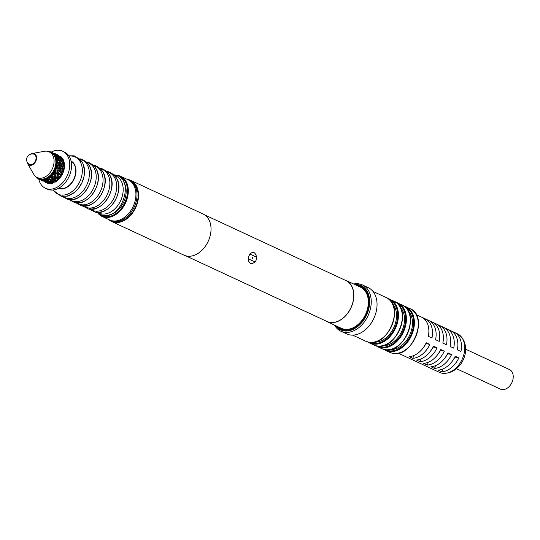 <?xml version="1.0" encoding="UTF-8"?>
<svg xmlns="http://www.w3.org/2000/svg" width="540" height="540" viewBox="0 0 540 540"><rect width="100%" height="100%" fill="white"/><g stroke="black" fill="none" stroke-linecap="round" stroke-linejoin="round"><path stroke-width="0.81" d="M204.728 214.927L345.911 280.557A22.538 15.991 114.9 0 1 351.621 306.079A22.538 15.991 114.9 0 1 329.339 322.252A22.538 15.991 114.9 0 1 326.909 321.435L185.72 255.805M250.459 253.55L249.959 254.205M248.441 258.633L248.717 261.502M130.66 180.34L203.155 214.043A22.68 16.085 114.9 0 1 208.899 239.726A22.68 16.085 114.9 0 1 186.482 255.994A22.68 16.085 114.9 0 1 184.032 255.177L111.537 221.474A22.68 16.085 114.9 0 0 113.987 222.291A22.68 16.085 -65.1 0 0 136.404 206.024A22.68 16.085 -65.1 0 0 130.66 180.34A22.68 16.085 -65.1 0 0 128.216 179.523A22.68 16.085 114.9 0 0 127.183 179.347M111.537 221.474A22.68 16.085 114.9 0 1 108.533 219.456M248.441 258.896A5.785 4.023 -77.9 0 1 248.859 256.338A5.785 4.023 -77.9 0 1 250.027 254.124L256.675 257.216A5.785 4.023 -77.9 0 1 256.257 259.774A5.785 4.023 -77.9 0 1 255.089 261.988C251.019 264.85 248.798 263.817 248.441 258.896L255.089 261.988M252.194 257.884A0.567 0.392 102.1 0 0 252.916 258.221A0.567 0.392 102.1 0 0 252.194 257.884M250.027 254.124C253.051 251.039 255.265 252.072 256.675 257.216M252.862 258.174L252.45 257.978L252.862 258.174M110.693 220.455A22.113 15.687 114.9 0 0 113.076 221.251A22.113 15.687 -65.1 0 0 134.939 205.389A22.113 15.687 -65.1 0 0 129.337 180.347L130.424 180.853A22.113 15.687 114.9 0 1 136.026 205.895A22.113 15.687 114.9 0 1 114.163 221.758A22.113 15.687 114.9 0 1 111.78 220.961L110.693 220.455A22.113 15.687 114.9 0 1 110.153 220.192M129.337 180.347A22.113 15.687 -65.1 0 0 128.783 180.11M325.283 320.679A22.68 16.085 -65.1 0 0 326.849 321.563A22.68 16.085 -65.1 0 0 329.299 322.387A22.68 16.085 -65.1 0 0 351.715 306.113A22.68 16.085 -65.1 0 0 345.971 280.429A22.68 16.085 -65.1 0 0 344.284 279.801M345.971 280.429L360.47 287.172A22.68 16.085 114.9 0 1 366.214 312.856A22.68 16.085 114.9 0 1 343.798 329.123A22.68 16.085 114.9 0 1 341.348 328.307L326.849 321.563M99.745 214.427A21.546 15.282 -65.1 0 0 104.193 216.506A21.546 15.282 114.9 0 0 126.083 199.435A21.546 15.282 114.9 0 0 117.707 175.871A21.546 15.282 -65.1 0 0 117.673 175.865M108.945 214.934A19.791 14.04 -65.1 0 0 123.68 202.109A19.791 14.04 -65.1 0 0 123.984 182.574M98.24 213.597A22.113 15.687 -65.1 0 0 101.993 216.412A22.113 15.687 -65.1 0 0 104.375 217.208A22.113 15.687 114.9 0 0 126.239 201.346A22.113 15.687 114.9 0 0 120.636 176.303A22.113 15.687 114.9 0 0 118.247 175.507A22.113 15.687 -65.1 0 0 116.066 175.25M101.993 216.412L109.6 219.949A22.113 15.687 -65.1 0 0 111.989 220.745A22.113 15.687 114.9 0 0 133.846 204.883A22.113 15.687 114.9 0 0 128.25 179.84L120.636 176.303M58.374 188.359A15.073 10.692 -65.1 0 0 59.67 188.764A15.073 10.692 -65.1 0 0 74.48 178.18A15.073 10.692 -65.1 0 0 71.071 161.042M71.111 161.224A14.945 10.598 114.9 0 1 74.162 178.268A14.945 10.598 114.9 0 1 59.562 188.568A14.945 10.598 114.9 0 1 58.543 188.271M38.826 179.233A20.412 14.479 114.9 0 0 45.441 188.251A20.412 14.479 114.9 0 0 47.648 188.987A20.412 14.479 -65.1 0 0 67.824 174.346A20.412 14.479 -65.1 0 0 62.654 151.227A20.412 14.479 -65.1 0 0 60.453 150.491A20.412 14.479 114.9 0 0 51.496 151.983M45.441 188.251L47.257 189.095A20.412 14.479 114.9 0 0 49.457 189.83A20.412 14.479 -65.1 0 0 69.64 175.183A20.412 14.479 -65.1 0 0 64.469 152.071L62.654 151.227M49.154 151.828L50.963 152.672A14.175 10.058 114.9 0 1 52.178 153.387A14.175 10.058 114.9 0 1 52.947 154.035A14.175 10.058 114.9 0 1 54.547 156.168A14.175 10.058 114.9 0 1 55.013 157.167A14.175 10.058 114.9 0 1 55.762 160.083A14.175 10.058 114.9 0 1 55.87 161.318A14.175 10.058 114.9 0 1 55.681 164.646A14.175 10.058 114.9 0 1 55.417 165.969A14.175 10.058 114.9 0 1 54.304 169.324A14.175 10.058 114.9 0 1 53.71 170.572A14.175 10.058 114.9 0 1 51.806 173.536A14.175 10.058 114.9 0 1 50.949 174.562A14.175 10.058 114.9 0 1 48.485 176.782A14.175 10.058 114.9 0 1 47.466 177.464A14.175 10.058 114.9 0 1 44.746 178.679A14.175 10.058 114.9 0 1 43.686 178.929A14.175 10.058 114.9 0 1 41.033 178.983A14.175 10.058 114.9 0 1 40.541 178.895A14.175 10.058 114.9 0 1 40.061 178.774A14.175 10.058 114.9 0 1 39.008 178.382L37.199 177.538A14.175 10.058 -65.1 0 0 38.732 178.052A14.175 10.058 -65.1 0 0 52.745 167.879A14.175 10.058 -65.1 0 0 49.154 151.828A14.175 10.058 -65.1 0 0 47.621 151.315A14.175 10.058 -65.1 0 0 44.442 151.288L32.312 153.482A6.237 4.421 -65.1 0 0 30.422 154.278M36.43 156.58A14.175 10.058 -65.1 0 0 36.005 157.133M32.785 164.066A14.175 10.058 -65.1 0 0 32.63 164.754M27 161.642A6.237 4.421 -65.1 0 0 27.614 163.6L33.75 174.285A14.175 10.058 -65.1 0 0 37.199 177.538A14.459 10.253 -65.1 0 0 37.476 177.775L37.908 178.693A15.026 10.658 114.9 0 0 39.015 179.321A15.026 10.658 114.9 0 0 39.913 179.672L40.061 178.774L40.966 179.091L39.913 179.672M27.614 163.6A6.237 4.421 -65.1 0 0 29.801 165.26A6.237 4.421 -65.1 0 0 36.14 160.312A6.237 4.421 -65.1 0 0 33.716 153.495A6.237 4.421 -65.1 0 0 32.312 153.482M61.601 160.711L60.426 160.873L61.229 161.244L60.467 162.257L61.499 164.234L63.443 162.277L63.855 161.102L62.39 159.388L61.256 159.665L62.141 159.833L61.601 160.711L62.849 162.574L63.855 161.102A15.026 10.658 -65.1 0 0 62.728 158.686L62.39 159.388M63.531 161.608L62.141 159.833M60.467 162.257L59.272 162.29L59.981 162.857L58.988 163.958L59.792 165.996L62.296 163.701L62.849 162.574M62.404 163.154L61.229 161.244M58.988 163.958L57.794 163.863L58.374 164.599L57.166 165.746L57.746 167.792L61.499 164.234M60.926 164.855L59.981 162.857M54.304 169.324L54.56 171.254L53.744 170.937L54.439 170.154L54.304 169.324L55.37 169.553L59.792 165.996M59.096 166.644L58.374 164.599M57.166 165.746L55.985 165.503L56.335 166.469L55.417 165.969L59.272 162.29L61.303 158.882L61.256 159.665L61.79 158.726L62.728 158.686M54.419 170.019L57.746 167.792M56.93 168.44L56.423 166.394M55.35 169.425A15.026 10.658 -65.1 0 0 56.335 166.469M54.02 170.404A14.459 10.253 -65.1 0 0 54.371 169.675L54.439 170.154L54.749 169.958M53.71 170.572L55.37 169.553M51.806 173.536L51.462 175.493L50.868 174.953L51.719 174.4L51.806 173.536L52.765 173.941A15.026 10.658 -65.1 0 0 54.446 171.322M52.765 173.941L54.682 173.144L54.56 171.254M51.719 174.4L52.765 174.049M54.439 170.147L54.756 173.003L57.463 171.565L57.152 169.574L55.526 170.667L54.439 170.147M54.682 173.144L54.702 174.17L52.738 175.021L51.806 174.258L51.685 176.654L54.668 175.919L54.702 174.17M55.526 170.667L55.715 172.597M58.016 168.939L58.394 170.957L59.947 169.844L59.441 167.798L58.016 168.939L56.876 168.561L57.152 169.574M58.55 172.071L58.732 174.001L60.48 172.969L60.176 170.978L58.55 172.071L57.463 171.551L57.773 171.362M59.947 169.844L58.394 170.957M60.183 167.15L60.77 169.202L62.12 168.048L61.391 166.003L60.183 167.15L59.009 166.907L59.441 167.798M61.034 170.343L61.412 172.361L62.971 171.248L62.465 169.202L61.034 170.343L59.893 169.965L60.77 169.202M62.012 165.362L62.816 167.4L63.943 166.259L62.998 164.261L62.012 165.362L60.818 165.267L61.391 166.003M62.12 168.048L62.816 167.4M63.491 163.661L64.517 165.638A15.026 10.658 -65.1 0 0 64.253 162.648L63.491 163.661L62.296 163.701L62.998 164.261M63.943 166.259L64.517 165.638L64.436 166.718L63.835 166.671L64.409 166.091M50.949 174.562L51.806 174.258M60.176 170.978L59.893 169.965L63.835 166.671L64.415 167.407L63.207 168.554L62.026 168.311L62.465 169.202M48.485 176.782L47.736 178.49L47.284 177.835L48.202 177.579L48.485 176.782L49.288 177.458A15.026 10.658 -65.1 0 0 51.462 175.493M49.288 177.458L51.428 177.012L51.59 175.446M48.202 177.579L49.275 177.545M51.428 177.012L51.313 177.835L49.127 178.288L48.404 177.336L48.047 179.071L48.836 179.476L51.057 179.185L51.313 177.835M52.738 175.021L52.616 176.654M54.756 173.003L54.83 175.662L57.699 174.548L57.578 172.658L55.769 173.65L54.756 173.003M54.668 175.919L54.614 176.857L52.515 177.518L51.685 176.654L51.422 178.74L54.452 178.416L54.614 176.857M55.769 173.65L55.789 175.453M57.699 174.548L57.578 172.658M54.452 178.416L60.723 175.952L60.602 174.062L58.786 175.054L57.773 174.407L58.732 174.001M60.723 175.952L61.756 175.406A15.026 10.658 -65.1 0 0 63.194 172.382L61.567 173.475L60.48 172.955L60.791 172.766M62.971 171.248L61.412 172.361M63.207 168.554L63.788 170.606A15.026 10.658 -65.1 0 0 64.415 167.407M63.194 172.382L62.917 171.369L63.788 170.606L63.484 171.558L62.917 171.369L63.72 170.775M47.466 177.464L48.404 177.336M44.307 179.314L43.868 179.955L43.43 179.233L44.307 179.314L44.746 178.679L45.313 179.611L47.574 179.577L47.878 178.47M45.313 179.611L45.333 179.557A15.026 10.658 -65.1 0 0 47.736 178.49M44.746 178.679L45.333 179.557M47.574 179.577L47.392 180.124L45.131 180.063L44.638 179.017L43.173 181.042L43.983 180.495L42.923 181.136L40.993 180.238L40.817 179.24M49.127 178.288L48.836 179.476M51.057 179.185L50.902 179.874L48.661 180.076L48.047 179.071L46.886 181.359L44.658 181.022L44.273 179.962L43.834 180.623L44.084 181.656L43.983 180.495L44.388 181.413L44.658 181.022M52.515 177.518L52.292 178.949M57.685 177.322L57.726 175.574L55.755 176.425L54.83 175.662L54.331 179.24L52.144 179.692L51.422 178.74L50.409 181.528L48.155 181.467L47.655 180.421L46.433 182.162L44.26 181.548M55.755 176.425L55.64 178.058M58.779 177.829L58.658 179.462A15.026 10.658 -65.1 0 0 60.743 176.978L58.779 177.829L57.848 177.066L57.773 174.407L57.726 175.574M58.786 175.054L58.806 176.857M61.796 175.311L61.303 176.135L60.797 175.81L60.602 174.062M61.567 173.475L61.756 175.406M63.484 171.558L63.16 172.456M64.436 166.718L64.307 167.758M63.781 161.818L64.031 162.196L63.443 162.277L64.253 162.648M64.031 162.196L64.078 162.56M62.33 158.537L61.79 158.726L61.877 157.552L60.035 156.242L59.035 156.701L59.994 156.452L61.776 157.842L61.79 158.726L62.39 158.686M56.038 165.355L55.681 164.646L55.985 165.503L60.426 160.873L61.776 157.842M61.506 158.47L59.846 156.944L58.772 157.322L59.704 157.282L59.366 157.984L60.831 159.698M59.994 156.452L59.846 156.944M61.303 158.882L59.704 157.282M59.366 157.984L58.232 158.261L59.123 158.429L58.577 159.307L59.825 161.17M60.507 160.205L59.123 158.429M58.577 159.307L57.402 159.469L58.212 159.84L57.449 160.853L58.475 162.83M59.38 161.75L58.212 159.84M57.449 160.853L56.255 160.886L56.903 161.521L55.87 161.318L58.28 157.478L58.232 158.261L58.853 156.148L57.011 154.838L56.012 155.297L56.977 155.048L56.822 155.54L58.489 157.066M57.902 163.451L56.956 161.453M55.681 164.646L56.727 164.464A15.026 10.658 -65.1 0 0 56.903 161.521M61.911 158.463L61.877 157.552A15.026 10.658 -65.1 0 0 60.021 155.993L60.035 156.242M55.417 165.969L55.985 165.503M56.315 160.589L55.762 160.083L56.255 160.886L59.035 156.701L58.955 155.581L56.956 154.521L56.052 155.034L57.004 154.589L58.948 155.736L59.035 156.701L60.021 155.993M56.943 154.514L58.894 155.419M56.815 154.535L56.012 155.041M58.853 156.148L58.948 155.736M58.752 156.438L56.977 155.048M56.822 155.54L55.748 155.918L56.687 155.878L56.349 156.58L57.814 158.294M58.28 157.478L56.687 155.878M56.349 156.58L55.215 156.857L56.072 157.072L55.013 157.167L55.924 154.332L56.012 155.297L55.931 154.177L53.939 153.117L53.035 153.63L53.98 153.185L55.836 154.744M57.49 158.8L56.099 157.025M55.762 160.083L56.734 159.651A15.026 10.658 -65.1 0 0 56.072 157.072M55.87 161.318L56.255 160.886M53.352 154.46L53.798 154.561M52.988 153.637L53.798 153.131M53.926 153.11L55.87 154.015M55.924 154.332L53.98 153.185M53.993 153.434L52.947 154.035L52.852 152.611L51.685 152.071A15.026 10.658 -65.1 0 0 50.787 151.72L49.916 152.28L49.7 151.774L48.944 152.071M53.136 153.988L53.534 154.251M55.735 155.034L53.953 153.644M55.242 156.418L54.547 156.168L55.364 155.561A15.026 10.658 -65.1 0 0 53.946 153.671M54.547 156.168L55.215 156.857L56.012 155.297L55.931 154.143M54.115 155.446L54.459 155.493M51.563 152.982L52.164 153.239M47.817 151.362A15.026 10.658 114.9 0 1 49.316 151.403L49.856 152.354L50.787 151.72M52.947 153.36L52.178 153.387L52.792 152.698A15.026 10.658 -65.1 0 0 51.685 152.071M52.178 153.387L53.028 153.63M52.88 153.758L52.589 154.298M48.89 151.713L49.316 151.403M43.416 180.758L41.243 180.144L40.811 179.219L41.114 178.335L41.027 179.516M47.284 182.952L47.102 183.06A15.026 10.658 114.9 0 0 48.249 183.404A15.026 10.658 -65.1 0 0 49.457 183.566L47.284 182.952L47.007 181.899L45.947 182.54L44.01 181.643L43.834 180.644M45.961 182.547L44.01 181.643M44.084 181.656L46.082 182.527M47.675 182.425L47.412 182.817L49.606 183.33L49.91 182.763L47.675 182.425L47.291 181.366L46.852 182.027L47.102 183.06M42.019 179.064L42.377 179.327M46.967 182.534L46.859 182.048M46.946 182.534L46.845 181.973L46.946 182.534M37.908 178.673L37.827 177.552L36.754 177.721A15.026 10.658 114.9 0 1 35.984 176.823M40.993 180.238L42.923 181.136M43.875 180.617L43.065 181.123M47.412 182.817L47.007 181.899L46.433 182.162M51.172 182.871L50.861 183.539A15.026 10.658 -65.1 0 0 53.433 182.932L51.172 182.871L50.679 181.825L49.91 182.763M51.678 181.487L51.354 182.419L53.615 182.385L53.919 181.278L51.678 181.487L51.071 180.475L50.315 182.77L50.861 183.539M49.606 183.33L50.315 182.77L49.457 183.566L50.315 182.77L50.503 183.303L50.2 183.006M36.754 177.721L36.727 177.296M37.031 177.404L37.476 177.775M40.851 179.213L40.041 179.719M41.243 180.144L43.173 181.042M40.811 179.219L41.06 180.252M44.388 181.413L46.589 181.926L46.886 181.359M46.589 181.926L47.291 181.366L47.844 182.135L50.085 182.365L50.409 181.528M48.155 181.467L47.844 182.135M50.085 182.365L50.679 181.825L51.354 182.419M55.168 181.096L54.878 182.291A15.026 10.658 -65.1 0 0 57.355 180.644L55.168 181.096L54.446 180.144L53.919 181.278M55.539 178.922L55.316 180.353L57.47 179.82L57.632 178.261L55.539 178.922L54.709 178.058L54.088 181.879L54.878 182.291M53.615 182.385L53.433 182.932L53.946 182.405M40.061 178.774L40.514 179.395L40.966 179.091L41.371 180.002L43.565 180.515L44.273 179.962L44.82 180.731L45.131 180.063M40.514 179.395L40.966 179.091M41.033 178.983L41.384 179.989A15.026 10.658 114.9 0 0 43.727 179.941M43.868 179.955L43.565 180.515M44.82 180.731L47.068 180.961L47.392 180.124M47.068 180.961L47.655 180.421L48.337 181.015L50.591 180.981L50.902 179.874M48.661 180.076L48.337 181.015M50.591 180.981L51.071 180.475L51.853 180.887L54.081 180.59L54.331 179.24M52.144 179.692L51.853 180.887M54.081 180.59L54.446 180.144L55.316 180.353M57.47 179.82L57.632 178.261M58.88 179.138L58.145 179.894L57.726 179.462L58.658 179.462M41.101 179.132L41.708 179.321M57.726 179.462L57.355 180.644L57.726 179.462M58.145 179.894L57.645 180.252M43.686 178.929L44.638 179.017M60.797 175.81L60.743 176.978L60.797 175.81M61.303 176.135L60.845 176.796M47.743 177.566A14.459 10.253 -65.1 0 0 48.337 177.167M44.975 178.868A14.459 10.253 -65.1 0 0 47.284 177.835M51.26 174.528A14.459 10.253 -65.1 0 0 51.759 173.927M48.776 176.85A14.459 10.253 -65.1 0 0 50.868 174.953M52.123 173.462A14.459 10.253 -65.1 0 0 53.744 170.937M55.694 165.692A14.459 10.253 -65.1 0 0 55.843 164.916M54.608 169.121A14.459 10.253 -65.1 0 0 55.559 166.266M56.072 160.961A14.459 10.253 -65.1 0 0 56.012 160.238M55.937 164.342A14.459 10.253 -65.1 0 0 56.099 161.507M55.12 156.775A14.459 10.253 -65.1 0 0 54.851 156.195M55.944 159.712A14.459 10.253 -65.1 0 0 55.303 157.234M52.94 153.65A14.459 10.253 -65.1 0 0 52.495 153.279M54.621 155.776A14.459 10.253 -65.1 0 0 53.258 153.954M49.802 151.956A14.459 10.253 -65.1 0 0 49.235 151.835M52.144 153.023A14.459 10.253 -65.1 0 0 50.22 152.078M40.169 179.091A14.459 10.253 -65.1 0 0 40.736 179.213M37.827 178.031A14.459 10.253 -65.1 0 0 39.758 178.976M43.889 179.152A14.459 10.253 -65.1 0 0 44.51 179.003M41.168 179.28A14.459 10.253 -65.1 0 0 43.43 179.233M33.514 154.089A5.609 3.976 114.9 0 1 33.541 154.096A5.609 3.976 114.9 0 1 35.687 160.238A5.609 3.976 114.9 0 1 29.997 164.66A5.609 3.976 114.9 0 1 28.87 164.147A5.67 5.67 0 0 1 33.493 154.082A5.67 5.67 0 0 1 33.541 154.096M362.394 284.938A25.515 18.097 -65.1 0 1 368.854 313.828A25.515 18.097 -65.1 0 1 343.629 332.134A25.515 18.097 114.9 0 1 340.882 331.216L346.68 333.909A25.515 18.097 114.9 0 0 349.434 334.827A25.515 18.097 -65.1 0 0 374.652 316.528A25.515 18.097 -65.1 0 0 368.192 287.631L362.394 284.938A25.515 18.097 -65.1 0 0 359.64 284.013A25.515 18.097 114.9 0 0 353.68 284.013M340.882 331.216A25.515 18.097 114.9 0 1 334.557 325.148M354.719 284.492A24.381 17.294 114.9 0 1 358.56 284.749A24.381 17.294 -65.1 0 1 368.03 311.411A24.381 17.294 -65.1 0 1 343.265 330.73A24.381 17.294 114.9 0 1 335.597 325.634M337.703 326.612A23.382 16.585 -65.1 0 0 343.575 329.785A23.382 16.585 -65.1 0 0 367.328 311.263A23.382 16.585 -65.1 0 0 358.243 285.694A23.382 16.585 -65.1 0 0 356.825 285.471M454.856 332.64L451.231 330.959A21.263 15.08 114.9 0 1 457.333 349.819L460.958 351.5A21.263 15.08 114.9 0 0 454.856 332.64L454.491 333.74M458.825 357.919L455.2 356.231A21.263 15.08 114.9 0 1 438.197 370.136L441.821 371.817A21.263 15.08 114.9 0 0 458.825 357.919L454.977 357.095A15.876 11.259 114.9 0 1 452.486 360.902M442.753 369.029L441.821 371.817M447.95 352.863L451.575 354.55A21.263 15.08 114.9 0 1 434.572 368.449L430.947 366.761A21.263 15.08 114.9 0 0 447.95 352.863M443.981 327.591L447.606 329.272A21.263 15.08 114.9 0 1 453.708 348.131L450.083 346.444A21.263 15.08 114.9 0 0 443.981 327.591M440.701 349.495L444.326 351.175A21.263 15.08 114.9 0 1 427.322 365.081L423.698 363.393A21.263 15.08 114.9 0 0 440.701 349.495M436.732 324.216L440.357 325.904A21.263 15.08 114.9 0 1 446.459 344.763L442.834 343.076A21.263 15.08 114.9 0 0 436.732 324.216M433.451 346.12L437.076 347.807A21.263 15.08 114.9 0 1 420.073 361.712L416.448 360.025A21.263 15.08 114.9 0 0 433.451 346.12M429.482 320.848L433.107 322.535A21.263 15.08 114.9 0 1 439.209 341.395L435.584 339.707A21.263 15.08 114.9 0 0 429.482 320.848M422.233 317.48L425.858 319.16A21.263 15.08 114.9 0 1 431.96 338.02L428.335 336.339A21.263 15.08 114.9 0 0 422.233 317.48M426.202 342.752L429.827 344.439A21.263 15.08 114.9 0 1 412.823 358.337L409.199 356.656A21.263 15.08 114.9 0 0 426.202 342.752M447.606 329.272L447.242 330.372M435.503 365.661L434.572 368.449M451.575 354.55L447.728 353.72A15.876 11.259 114.9 0 1 445.237 357.534M440.357 325.904L439.992 327.004M428.254 362.286L427.322 365.081M444.326 351.175L440.478 350.352A15.876 11.259 114.9 0 1 437.987 354.166M433.107 322.535L432.743 323.629M421.004 358.918L420.073 361.712M437.076 347.807L433.229 346.984A15.876 11.259 114.9 0 1 430.738 350.791M390.049 349.535A22.113 15.687 -65.1 0 0 409.718 335.077A22.113 15.687 -65.1 0 0 408.092 310.716M382.077 345.83A22.113 15.687 -65.1 0 0 401.746 331.371A22.113 15.687 -65.1 0 0 400.12 307.01M374.099 342.124A22.113 15.687 -65.1 0 0 393.768 327.659A22.113 15.687 -65.1 0 0 392.148 303.305M336.11 325.87A24.098 17.091 114.9 0 0 340.754 329.589A24.098 17.091 114.9 0 0 343.352 330.46A24.098 17.091 -65.1 0 0 367.173 313.173A24.098 17.091 -65.1 0 0 361.071 285.883A24.098 17.091 -65.1 0 0 358.472 285.012A24.098 17.091 114.9 0 0 355.232 284.735M425.858 319.16L425.493 320.26M413.755 355.55L412.823 358.337M429.827 344.439L425.979 343.609A15.876 11.259 114.9 0 1 423.488 347.423M465.548 349.151L509.504 369.583A10.773 7.641 -65.1 0 1 512.231 381.78A10.773 7.641 -65.1 0 1 501.586 389.509A10.773 7.641 114.9 0 1 500.418 389.117L456.469 368.685M107.797 172.132A20.648 14.648 114.9 0 1 115.216 194.927A20.648 14.648 114.9 0 1 94.352 210.958A20.648 14.648 -65.1 0 1 90.524 209.291M110.504 173.279A20.648 14.648 114.9 0 1 117.032 196.344A20.648 14.648 114.9 0 1 96.35 211.882M103.673 170.1A20.648 14.648 114.9 0 1 110.201 193.172A20.648 14.648 114.9 0 1 89.512 208.703M100.967 168.959A20.648 14.648 114.9 0 1 108.385 191.754A20.648 14.648 114.9 0 1 87.52 207.779A20.648 14.648 -65.1 0 1 83.693 206.111M94.136 165.78A20.648 14.648 114.9 0 1 101.554 188.575A20.648 14.648 114.9 0 1 80.69 204.606A20.648 14.648 -65.1 0 1 76.862 202.932M96.842 166.921A20.648 14.648 114.9 0 1 103.37 189.992A20.648 14.648 114.9 0 1 82.681 205.531M90.011 163.748A20.648 14.648 114.9 0 1 96.539 186.82A20.648 14.648 114.9 0 1 75.85 202.351M87.298 162.608A20.648 14.648 114.9 0 1 94.716 185.402A20.648 14.648 114.9 0 1 73.859 201.427A20.648 14.648 -65.1 0 1 70.031 199.76M80.467 159.428A20.648 14.648 114.9 0 1 87.885 182.223A20.648 14.648 114.9 0 1 67.021 198.248A20.648 14.648 -65.1 0 1 63.194 196.58M83.174 160.569A20.648 14.648 114.9 0 1 89.701 183.641A20.648 14.648 114.9 0 1 69.019 199.179M69.039 156.121A20.486 14.526 -65.1 0 1 73.015 156.256A20.486 14.526 114.9 0 1 80.973 178.652A20.486 14.526 114.9 0 1 60.17 194.886A20.486 14.526 -65.1 0 1 53.298 189.979M75.573 157.167A20.648 14.648 114.9 0 1 83.059 179.935A20.648 14.648 114.9 0 1 62.181 196M97.794 212.476A20.392 14.465 114.9 0 0 101.122 213.82A20.392 14.465 -65.1 0 0 121.594 198.356A20.392 14.465 -65.1 0 0 114.925 175.635M441.747 373.113A21.263 15.08 -65.1 0 0 462.767 357.858A21.263 15.08 -65.1 0 0 457.38 333.781C474.491 344.257 462.841 375.118 442.098 373.235L439.452 372.35A21.263 15.08 114.9 0 0 441.747 373.113M392.283 353.207A24.098 17.091 -65.1 0 0 416.111 335.921A24.098 17.091 -65.1 0 0 410.002 308.63C429.28 315.691 412.121 359.147 392.344 353.228L389.684 352.337A24.098 17.091 -65.1 0 0 392.283 353.207M383.785 349.38L385.695 350.487A24.098 17.091 -65.1 0 0 388.3 351.358A24.098 17.091 -65.1 0 0 412.121 334.064A24.098 17.091 -65.1 0 0 406.019 306.781A24.098 17.091 -65.1 0 0 403.954 306.038M385.337 349.69A23.53 16.693 -65.1 0 0 388.112 350.649A23.53 16.693 -65.1 0 0 411.44 333.599A23.53 16.693 -65.1 0 0 405.175 307.017M384.311 349.502A24.098 17.091 -65.1 0 0 408.132 332.215A24.098 17.091 -65.1 0 0 402.03 304.925C421.308 311.985 404.15 355.442 384.372 349.522L381.713 348.631A24.098 17.091 -65.1 0 0 384.311 349.502M375.813 345.674L377.723 346.781A24.098 17.091 -65.1 0 0 380.322 347.645A24.098 17.091 -65.1 0 0 404.143 330.359A24.098 17.091 -65.1 0 0 398.041 303.068A24.098 17.091 -65.1 0 0 395.975 302.326M377.365 345.985A23.53 16.693 -65.1 0 0 380.14 346.943A23.53 16.693 -65.1 0 0 403.468 329.893A23.53 16.693 -65.1 0 0 397.204 303.311M376.339 345.796A24.098 17.091 -65.1 0 0 400.16 328.509A24.098 17.091 -65.1 0 0 394.052 301.219C413.33 308.279 396.171 351.736 376.394 345.816L373.734 344.925A24.098 17.091 -65.1 0 0 376.339 345.796M367.841 341.969L369.752 343.069A24.098 17.091 -65.1 0 0 372.35 343.94A24.098 17.091 -65.1 0 0 396.171 326.653A24.098 17.091 -65.1 0 0 390.069 299.363A24.098 17.091 -65.1 0 0 388.004 298.62M369.394 342.279A23.53 16.693 -65.1 0 0 372.161 343.238A23.53 16.693 -65.1 0 0 395.496 326.187A23.53 16.693 -65.1 0 0 389.232 299.606M368.361 342.09A24.098 17.091 -65.1 0 0 392.182 324.797A24.098 17.091 -65.1 0 0 386.08 297.513C405.358 304.574 388.199 348.03 368.422 342.103L365.762 341.219A24.098 17.091 -65.1 0 0 368.361 342.09M89.647 209.216L95.317 212.2C111.483 216.83 131.774 181.15 108.338 171.693L107.177 171.504M82.816 206.037L88.486 209.027C104.645 213.658 124.943 177.977 101.5 168.52L100.346 168.332M75.978 202.865L81.655 205.848C97.814 210.478 118.105 174.798 94.669 165.341L93.508 165.152M69.147 199.685L74.824 202.675C90.983 207.306 111.274 171.619 87.838 162.169L86.677 161.973M62.316 196.513L67.986 199.496C84.152 204.127 104.443 168.446 81.007 158.989L79.846 158.8M52.927 190.019L61.155 196.317L67.318 196.142L74.405 192.503L78.381 188.507L81.959 182.709L84.058 176.357L84.578 170.755L82.728 162.736L74.169 155.817L68.83 155.804M114.169 174.832L115.094 174.994C135.709 178.308 121.885 220.671 102.222 215.251L96.701 212.416M58.948 155.547L59.076 156.465M52.907 152.739L53.035 153.657M43.956 181.514L43.821 180.596M46.197 182.459L46.892 182.021M40.932 180.11L40.804 179.192M39.92 179.739L39.015 179.321M398.257 353.194L439.452 372.35M416.185 314.631L457.38 333.781M403.36 305.89L410.002 308.63M395.381 302.184L402.03 304.925M387.41 298.472L394.052 301.219M372.985 291.425L386.08 297.513M352.667 335.131L365.762 341.219M369.752 343.069L373.734 344.925M377.723 346.781L381.713 348.631M385.695 350.487L389.684 352.337"/></g></svg>
